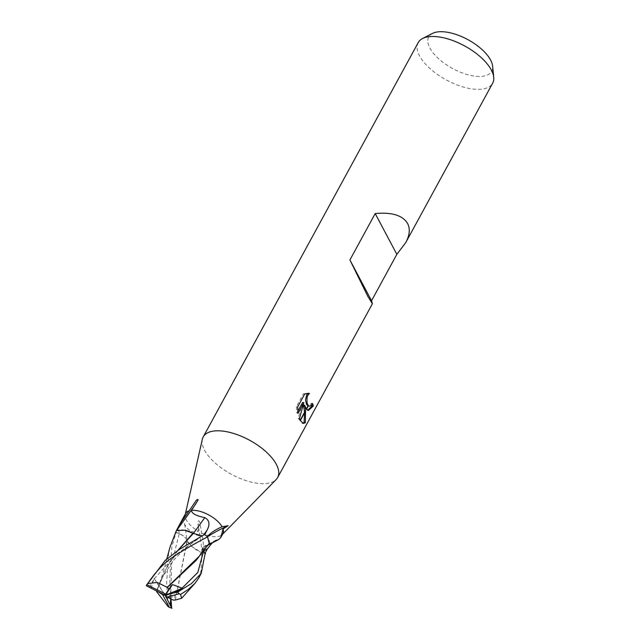 <?xml version="1.0" encoding="UTF-8"?>
<svg xmlns="http://www.w3.org/2000/svg" width="640" height="640" viewBox="0 0 640 640"><rect width="100%" height="100%" fill="white"/><g stroke="black" fill="none" stroke-linecap="round" stroke-linejoin="round"><path stroke-width="0.48" stroke-dasharray="3.2 2.4" d="M187.008 540.56A17.528 7.984 -151.4 0 0 201.984 552.768A2.864 1.304 28.6 0 1 202.232 552.864C203.88 548.584 203.672 541.96 201.624 532.984L199.96 523.208C199.68 521.464 199.104 520.696 198.232 520.896L198.344 531.24C192.704 533.376 188.12 530.984 184.584 524.056C183.248 520.976 181.2 522.32 178.448 528.08L176.088 532.352L179.224 533.608A8.624 3.928 28.6 0 1 187.008 540.56A310.912 244.984 -47.1 0 0 184.584 524.056L184.44 523.48M184.72 530.216A17.528 7.984 -151.4 0 0 176.416 530.672A2.864 1.304 28.6 0 1 176.312 530.752A21.2 9.656 -151.4 0 0 176.088 532.352M185.688 513.368A21.2 9.656 -151.4 0 0 185.248 514.536A21.2 9.656 -151.4 0 0 186.36 519.976A21.2 9.656 -151.4 0 0 198.344 531.232M202.336 439.28A42.392 19.312 -151.4 0 0 204.544 450.16A42.4 19.312 -151.4 0 0 240.104 478.456A42.4 19.312 -151.4 0 0 276.088 479.616M432.472 33.432A35.872 16.336 -151.4 0 0 429.88 48.088A35.872 16.336 -151.4 0 0 466.96 74.48A35.872 16.336 -151.4 0 0 492.64 66.24M418.208 42.616A42.4 19.312 -151.4 0 0 419.536 55.84A42.4 19.312 -151.4 0 0 457.672 85.136A42.4 19.312 -151.4 0 0 492.648 83.208M202.312 439.392A42.4 19.312 -151.4 0 0 204.544 450.16A42.392 19.312 -151.4 0 0 240.216 478.496A42.392 19.312 -151.4 0 0 276.168 479.536M311.84 404.696A40.984 18.672 -151.4 0 0 311.384 403.272L309.92 405.256L308.016 405.896M311.384 403.272L312.592 403.504M304.752 393.944L303.496 393.696L296.368 406.768L297.624 407.016M308.168 393.24L309.48 393.408M308.264 393.168L303.496 393.704M304.584 412.768L304.552 412.256M303.496 405.032L307.144 410.264L307.744 410.288M296.368 406.768L296.856 413.032L297.792 411.312M302.632 402.44L298.264 418.24L302.016 423.2L302.624 423.224M296.848 413.04L298.072 413.28M298.264 418.24L299.464 418.48M201.984 552.768A318.184 250.712 -47.1 0 0 197.96 524.352M202.232 552.864A21.2 9.656 -151.4 0 0 204.968 553.24L203.384 551.088A8.624 3.928 28.6 0 1 203.312 546.736A8.624 3.928 28.6 0 1 205.376 546.256A17.528 7.984 -151.4 0 0 207.456 545.488A17.528 7.984 -151.4 0 0 208.184 544.96M209.216 543.464A17.528 7.984 -151.4 0 0 207.4 536.8A2.864 1.304 28.6 0 1 207.256 536.632M204.744 534.656L203.2 535.544A8.624 3.928 28.6 0 1 193.744 533.632M201.624 532.992A21.2 9.656 -151.4 0 0 222.168 534.664A21.2 9.656 -151.4 0 0 222.912 533.664M218.808 539.464L215.816 540.2L212.256 542.776M205.376 546.256A310.912 218.008 -120.2 0 1 217.512 539.872M168.04 606.504L166.664 582.448L168.672 552.416L170.088 546.912M176.376 530.56A21.2 9.656 -151.4 0 0 176.096 532.488L171.904 546.488L169.712 578.712L170.976 598.968M170.976 598.776L170.648 597.72L175.384 595.496L173.376 600.12M175.256 600.08L187.048 540.68C186.136 537.96 183.528 535.648 179.216 533.736L176.096 532.488M175.352 600.048L187.248 540.888L191.864 546.568L201.864 552.792A21.2 9.656 -151.4 0 0 205.176 553.256M198.472 578.48L201.192 570.16L201.864 552.792M170.712 598.84L170.744 598.024L165.16 595.312L175.384 595.496M199.392 556.08L205.616 546.12L208.56 544.52M201.424 553.336L205.512 546.24L202.528 547.984L203.368 550.808M147.576 583.272L146.28 585.744M201.944 535.784L204.912 534.288M151.048 588.288L154.016 578.432L158.768 585.104M154.016 578.432L165.16 595.312L158.776 585.216L156.6 591.048M156.584 591.544L166.728 567.36L178 550.4M177.76 550.56L167.184 566.52L159.624 583.08L156.648 591.656M158.712 592.104L156.504 590.64M179.224 533.608A307.768 242.504 -47.1 0 0 178.448 528.08M203.2 535.544A307.768 67.352 126.8 0 0 203.632 534.944M170.704 597.952L171.6 564.08L179.216 533.736M154.248 578.776L177.096 553.736L202.92 535.456C198.4 537.896 188.128 545.496 181.008 552.504L173.504 560.32L161.832 578.272L156.744 591.048M149.352 587.312L153.376 580.168M179.408 524.888L179.736 524.288M185.248 514.536L185.392 513.912M309.264 393.36L308.04 393.12M308.344 410.504L307.136 410.264M303.232 423.448L302.016 423.208M207.456 545.488L208.008 545.16M203.312 546.736L215.816 540.2M222.168 534.664L222.616 534.208M170.648 597.72L170.776 593.8L170.864 597.336M204.296 548.584L204.776 547.712M202.536 547.984C202.448 550.44 198.304 558.408 196.376 560.16M166.728 567.36L167.184 566.52M159.624 583.088L163.528 571.656L166.792 558.904"/><path stroke-width="0.96" d="M176.432 530.536L179.4 524.888L189.192 510.792A21.2 9.656 -151.4 0 0 185.688 513.368L179.736 524.288M276.088 479.616A42.4 19.312 -151.4 0 0 277.656 477.536A42.4 19.312 -151.4 0 0 276.32 464.32A42.392 19.312 -151.4 0 0 235.744 434.144A42.392 19.312 -151.4 0 0 202.336 439.28L185.392 513.912M189.192 510.792L195.8 501C197.056 499.424 197.84 499.072 198.152 499.952L191.496 510.36C191.536 513.416 195.968 515.832 204.808 517.624C209.44 520.184 210.176 524.4 207.008 530.264L204.744 534.656A21.2 9.656 -151.4 0 1 207.256 536.632C210.736 532.8 215.68 529.504 222.088 526.752A21.2 9.656 -151.4 0 0 191.496 510.36M222.088 526.76L228.168 525.696L223.064 528.952L220.776 537.576L218.808 539.464L207.456 545.488M405.744 242.6L396.848 254.336L371.552 300.728L372.392 303.784L367.864 296.424L349.912 259.952L375.208 213.56C391.904 212.032 402.704 215.352 407.608 223.52C410.32 228.848 409.696 235.208 405.744 242.6L492.648 83.208A42.4 19.312 -151.4 0 0 493.72 77.296L492.64 66.24A35.872 16.336 -151.4 0 0 490.608 60.064A35.872 16.336 -151.4 0 0 463.208 37.296A35.872 16.336 -151.4 0 0 432.472 33.432L422.6 38.512A42.4 19.312 -151.4 0 0 418.208 42.616L203.208 436.944A42.4 19.312 -151.4 0 0 202.312 439.392M493.72 77.296A42.4 19.312 -151.4 0 0 491.32 69.992A42.4 19.312 -151.4 0 0 458.928 43.08A42.4 19.312 -151.4 0 0 422.6 38.512M222.616 534.208L276.168 479.536A42.392 19.312 -151.4 0 0 276.32 464.32A42.4 19.312 -151.4 0 0 238.192 435.016A42.4 19.312 -151.4 0 0 203.208 436.944M304.696 405.272L305.552 410.416L300.208 420.208L299.464 418.472L303.848 402.68L298.072 413.28L297.624 407.016L304.752 393.944L309.48 393.408L307.848 395.32L306.992 397.672L307.032 402.824L308.248 405.472L306.344 408.968L304.696 405.272L303.496 405.032L304.552 412.256M308.248 405.472A6.776 3.424 101.2 0 0 308.448 405.68L309.344 406.16L311.128 405.496L312.592 403.504A42.4 19.312 28.6 0 1 313.336 406.048L308.344 410.504L306.528 409.208A11.144 5.632 -78.8 0 1 306.344 408.968M305.552 410.416L305.328 422.76L303.24 423.448L300.368 420.512A15.344 7.76 -78.8 0 1 300.208 420.208M302.624 423.224L304.08 422.512L304.584 412.768M304.08 422.512L305.328 422.76M307.744 410.288L312.104 405.808L313.336 406.048M306.528 409.208L308.448 405.68M308.016 405.896L306.592 404.576L305.52 400.072L306.624 395.08L308.168 393.24M312.104 405.808A40.984 18.672 -151.4 0 0 311.84 404.696M297.792 411.312L302.632 402.44L303.848 402.68M300.368 420.512L305.608 410.896M208.184 544.96A17.528 7.984 -151.4 0 0 209.216 543.464L199.384 556.08L167.224 587.336M193.744 533.632A8.624 3.928 28.6 0 1 193.416 533.424A17.528 7.984 -151.4 0 0 193.352 533.392L201.944 535.784M193.192 533.304A17.528 7.984 -151.4 0 0 184.72 530.216L192.936 533.232L177.76 550.56M220.776 537.576L222.912 533.664A21.2 9.656 -151.4 0 0 223.064 528.952M212.256 542.776L207.416 548.92L204.968 553.24M207.432 536.784A318.184 223.104 -120.2 0 1 228.168 525.696M176.568 530.472A318.184 69.632 126.8 0 0 196.024 503.528M193.416 533.424A310.912 68.04 126.8 0 0 204.808 517.624M396.848 254.336L375.208 213.56M371.552 300.728L349.912 259.952M166.792 558.904L170.088 546.912L176.376 530.56L184.72 530.216M205.176 553.256L201.232 573.432L191.424 583.584L177.52 592.184A21.2 9.656 -151.4 0 1 179.224 593.776L180.536 594.456L188.208 589.48L194.96 583.336L198.472 578.48M171.888 608.424L165.16 595.312L167.064 597.08L173.376 600.12L175.512 599.984M170.216 604.808L170.712 598.84M175.344 600.048L181.68 598.256L180.536 594.456M170.976 598.968L171.672 608A21.2 9.656 -151.4 0 1 169.416 607.448L168.04 606.504L156.656 591.656M167.224 587.344L157.184 582.432L147.632 583.608L146.832 584.704A21.2 9.656 -151.4 0 0 146.544 585.16A21.2 9.656 -151.4 0 0 146.28 585.744L165.16 595.312L162.648 594.712L169.416 607.448M147.272 584.176C154.64 573.24 162.04 565.04 169.464 559.592C173.448 556.392 187.712 547.224 207.56 536.896L209.216 543.464M203.368 550.808L205.568 553.784M178.016 592.056L174.2 592.832L182.272 588.264L172.56 584.576L169.008 588.904L166.912 587.216M167.384 587.408L196.376 560.16L201.424 553.336M207.56 536.896A21.2 9.656 -151.4 0 0 204.536 534.504L179.712 549.224L165.392 560.176L146.544 585.16M156.6 591.048L156.792 591.88M178 550.4L193.352 533.392M192.776 533.184L193.248 533.328L192.776 533.184M174.2 592.832L165.16 595.312L165.752 594.136L146.832 584.704M167.064 597.08L179.224 593.776M169.008 588.904L165.752 594.136M162.648 594.712L158.712 592.104M182.272 588.264L165.16 595.312L172.56 584.576M203.512 551.016A307.768 215.8 -120.2 0 1 207.416 548.92M203.632 534.944A307.768 67.352 126.8 0 0 207.008 530.264M170.624 605.936L170.688 599.328M181.888 588.336L197.808 572.456L203.576 551.104M175.496 592.68L180.872 589.072M309.344 406.16L308.304 405.96M277.656 477.536L372.392 303.784M181.672 598.248L194.96 583.328M201.104 573.664L198.448 578.536"/></g></svg>
